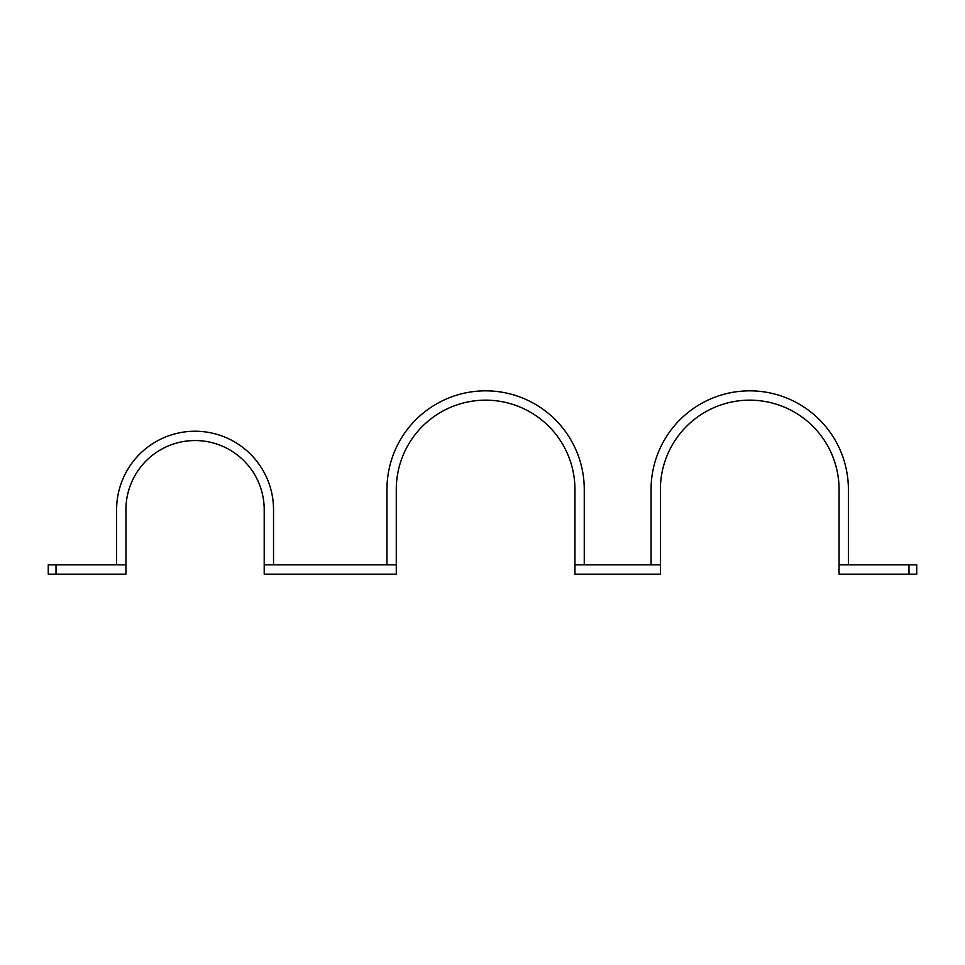 <?xml version="1.0" encoding="UTF-8"?>
<svg xmlns="http://www.w3.org/2000/svg" width="965" height="965" viewBox="0 0 965 965"><rect width="100%" height="100%" fill="white"/><g stroke="black" fill="none" stroke-linecap="round" stroke-linejoin="round"><path stroke-width="1.45" d="M908.982 574.163L839.068 574.163L839.068 564.839L848.392 564.839L848.392 489.496A98.659 98.659 0 0 0 749.733 390.837A98.659 98.659 0 0 0 651.073 489.496L651.073 564.839L660.398 564.839L660.398 574.163L574.947 574.163L574.947 564.839L584.259 564.839L584.259 489.496A98.659 98.659 0 0 0 485.612 390.837A98.659 98.659 0 0 0 386.953 489.496L386.953 564.839L396.277 564.839L396.277 574.163L264.205 574.163L264.205 564.839L396.277 564.839L396.277 489.496A89.335 89.335 0 0 1 485.612 400.161A89.335 89.335 0 0 1 574.947 489.496L574.947 564.839L660.398 564.839L660.398 489.496A89.335 89.335 0 0 1 749.733 400.161A89.335 89.335 0 0 1 839.068 489.496L839.068 564.839L916.75 564.839L916.75 574.163L908.982 574.163L908.982 564.839M48.25 564.839L48.25 574.163L48.25 564.839L125.933 564.839L125.933 509.689A69.142 69.142 0 0 1 195.075 440.547A69.142 69.142 0 0 1 264.205 509.689L264.205 564.839L273.529 564.839L273.529 509.689A78.455 78.455 0 0 0 195.075 431.234A78.455 78.455 0 0 0 116.608 509.689L116.608 564.839L125.933 564.839L125.933 574.163L48.25 574.163M56.018 564.839L56.018 574.163"/></g></svg>
